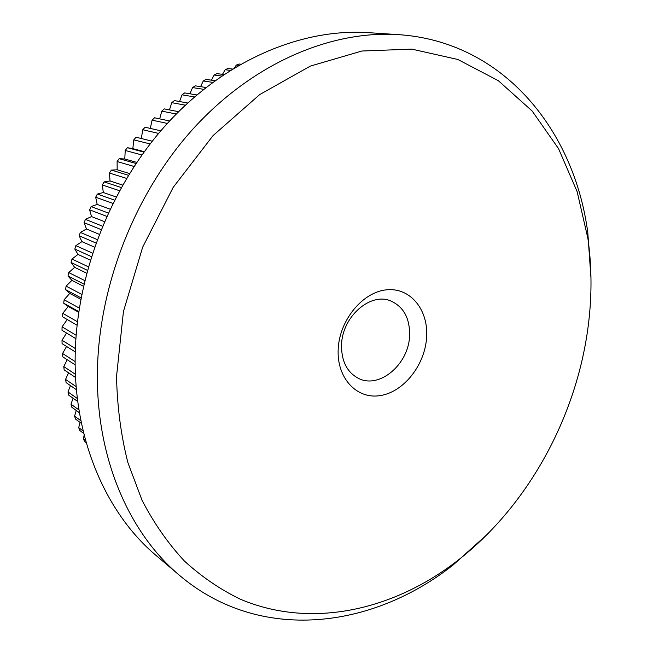 <?xml version="1.0" encoding="UTF-8"?>
<svg xmlns="http://www.w3.org/2000/svg" width="653" height="653" viewBox="0 0 653 653"><rect width="100%" height="100%" fill="white"/><g stroke="black" fill="none" stroke-linecap="round" stroke-linejoin="round"><path stroke-width="0.98" d="M426.58 337.903C424.719 365.419 403.538 392.102 380.16 395.604C356.775 399.522 336.491 378.03 338.205 348.89C339.56 319.799 363.019 291.703 386.87 289.793C410.761 287.451 428.776 310.355 426.58 337.903M341.56 344.547C341.282 361.133 347.037 372.463 358.815 378.544C379.622 389 408.484 364.341 409.562 336.238C410.108 318.435 403.693 306.616 390.323 300.764C370.096 292.356 342.286 316.803 341.56 344.547M76.115 335.25L62.068 326.851L61.994 330.287L75.87 338.67M62.068 326.851L67.251 319.529M77.429 321.741L62.778 313.334L62.533 316.795L77.038 325.21M62.778 313.334L68.23 306.445L63.716 303.229L64.125 299.751L69.765 293.401L65.545 289.622L66.108 286.145L71.903 280.357L68.002 276.031L68.736 272.562L74.654 267.355L71.095 262.498L71.993 259.053L78.001 254.433L74.817 249.062L75.87 245.65L81.943 241.634L79.152 235.774L80.36 232.411L86.465 228.999L84.09 222.681L85.445 219.367L91.542 216.584L89.608 209.817L91.11 206.568L97.183 204.413L95.689 197.23L97.33 194.063L103.337 192.529L102.317 184.962L104.096 181.885L110.014 180.971L109.467 173.053L111.377 170.074L117.165 169.788L117.116 161.544L119.148 158.671L124.78 158.997L125.229 150.468L127.376 147.709L132.828 148.639L133.792 139.856L136.044 137.22L152.247 141.203M141.317 138.518L142.754 129.743L145.105 127.237L160.809 130.812M150.304 128.421L152.092 120.152L154.541 117.793L169.617 120.968M159.691 118.879L161.781 111.124L164.303 108.904L178.596 111.696M169.453 109.908L171.772 102.668L174.375 100.603L187.697 103.011M179.551 101.542L182.04 94.816L184.709 92.914L196.855 94.938M189.933 93.779L192.553 87.584L195.271 85.837L205.997 87.494M200.577 86.653L203.271 80.98L206.038 79.397L215.033 80.694M211.441 80.172L214.151 75.03L216.951 73.609L223.889 74.54M222.485 74.352L225.163 69.732L228.003 68.483L232.46 69.038M234.607 67.732L236.28 65.096L239.137 64.018L240.639 64.19M589.177 317.685C591.969 290.863 591.553 264.481 587.92 238.533L577.146 191.68L558.527 148.606L532.146 111.01L498.345 80.694L457.851 59.488L411.806 49.122L361.909 51.016L310.338 66.1L259.747 94.554L213.058 135.587L173.159 187.411L142.648 247.226L123.433 311.53L116.536 376.454C117.189 406.623 120.96 435.322 127.866 462.553L142.06 500.304C154.018 523.322 168.148 543.574 184.44 561.058C201.72 576.828 220.339 589.537 240.288 599.185C311.62 629.378 393.579 610.073 457.41 560.739C530.056 504.41 579.448 411.61 589.177 317.685M487.146 534.448L453.174 564.927C372.879 628.578 260.18 643.711 179.542 575.391C129.849 533.779 96.66 459.843 97.387 374.389C97.893 286.667 135.138 191.974 194.806 127.017C254.719 62.157 331.904 30.218 398.575 34.642C504.026 41.694 574.428 130.992 587.79 232.582L590.973 278.105M179.542 575.391L156.393 555.727C107.5 514.76 74.809 442.791 75.136 360.154C75.258 275.313 111.108 184.13 169.07 121.564C227.252 59.105 302.657 28.308 368.268 32.65L398.575 34.642M238.59 65.365L236.28 65.096M230.305 70.385L225.163 69.732M221.653 76.05L214.151 75.03M212.739 82.368L203.271 80.98M203.663 89.339L192.553 87.584M194.512 96.938L182.04 94.816M185.362 105.174L171.772 102.668M176.286 114.006L161.781 111.124M167.348 123.433L152.092 120.152M158.597 133.424L142.754 129.743M150.1 143.938L133.792 139.856M143.954 152.1L127.376 147.709M141.889 154.965L125.229 150.468M135.995 163.479L119.148 158.671M134.02 166.458L117.116 161.544M128.412 175.298L111.377 170.074M126.535 178.383L109.467 173.053M121.229 187.517L104.096 181.885M119.466 190.7L102.317 184.962M114.487 200.104L97.33 194.063M112.838 203.369L95.689 197.23M108.227 213L91.11 206.568M106.7 216.339L89.608 209.817M102.456 226.167L85.445 219.367M101.06 229.57L84.09 222.681M97.207 239.561L80.36 232.411M95.95 243.014L79.152 235.774M92.497 253.127L75.87 245.65M91.387 256.621L74.817 249.062M88.343 266.816L71.993 259.053M87.371 270.334L71.095 262.498M84.759 280.578L68.736 272.562M83.935 284.104L68.002 276.031M81.739 294.356L66.108 286.145M81.062 297.874L65.545 289.622M79.299 308.094L64.125 299.751M78.768 311.595L63.716 303.229M75.364 348.547L62.002 340.254L62.084 343.658L75.258 351.902M75.136 361.582L62.574 353.51L62.819 356.873L75.168 364.864M75.422 374.308L63.765 366.57L64.165 369.876L75.577 377.499M76.189 386.649L65.569 379.401L66.133 382.642L76.458 389.735M77.405 398.559L67.985 391.955L68.696 395.122L77.772 401.522M79.005 409.962L70.989 404.207L71.854 407.284L79.478 412.794M80.964 420.801L74.573 416.116L75.577 419.104L81.503 423.479M83.192 431.013L78.703 427.658L79.846 430.539L83.796 433.502M85.625 440.497L83.372 438.783L84.653 441.567L86.278 442.799M83.372 438.783L84.18 435.02M78.703 427.658L80.05 422.401M74.573 416.116L76.262 410.476M70.989 404.207L73.071 398.208M67.985 391.955L70.491 385.637M65.569 379.401L68.532 372.798M63.765 366.57L67.218 359.721M62.574 353.51L66.557 346.457M62.002 340.254L66.565 333.046M78.67 312.256L68.23 306.445M80.801 299.294L69.765 293.401M83.445 286.251L71.903 280.357M86.62 273.174L74.654 267.355M90.302 260.123L78.001 254.433M94.505 247.144L81.943 241.634M99.199 234.288L86.465 228.999M104.382 221.604L91.542 216.584M110.031 209.148L97.183 204.413M116.12 196.953L103.337 192.529M122.617 185.06L110.014 180.971M129.506 173.527L117.165 169.788M136.738 162.385L124.78 158.997M144.272 151.667L132.828 148.639M587.92 238.533L587.79 232.582M457.41 560.739L453.174 564.927"/></g></svg>
